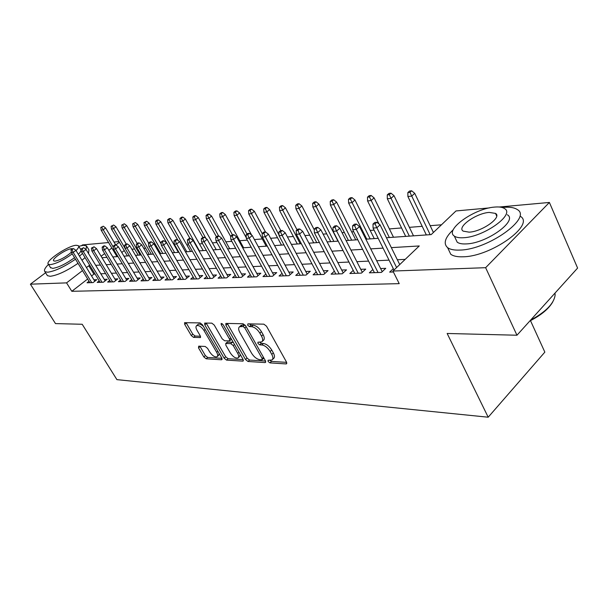 <?xml version="1.0" encoding="UTF-8"?>
<svg xmlns="http://www.w3.org/2000/svg" width="608" height="608" viewBox="0 0 608 608"><rect width="100%" height="100%" fill="white"/><g stroke="black" fill="none" stroke-linecap="round" stroke-linejoin="round"><path stroke-width="0.91" d="M268.128 361.471L269.929 362.885L286.034 363.918L286.543 363.812L286.49 362.056L266.517 326.215L263.857 324.163L247.92 323.851L247.669 325.212L249.478 326.618L251.514 326.663C254.608 327.119 257.389 329.278 259.844 333.138L261.516 336.11C262.983 338.914 263.059 340.837 261.744 341.886L257.914 342.22L257.967 343.467L259.776 344.88L261.82 344.972C264.928 345.473 267.695 347.639 270.127 351.454L271.768 354.38C273.197 357.101 273.273 358.971 271.989 359.982L268.075 360.263L268.128 361.471M269.868 360.278L271.495 361.418L286.642 362.36M249.348 323.874L251.096 325.174L253.126 325.212L251.514 326.663M259.677 342.205L261.364 343.421L263.408 343.505L261.82 344.972M198.732 346.15L198.52 347.89L203.84 356.934L206.165 358.796L221.54 359.784L221.806 358.044L202.479 324.801L200.078 322.901L184.558 322.688L184.718 324.406L191.246 335.517L193.58 337.379L200.412 337.539L200.26 335.844L197.015 330.281C195.776 328.024 195.647 326.481 196.62 325.66C198.884 325.075 201.339 326.686 203.976 330.486L216.684 352.321C217.877 354.502 217.991 355.984 217.041 356.759C214.761 357.322 212.298 355.71 209.669 351.933L207.571 348.354L205.215 346.469L198.732 346.15M499.244 207.009L549.396 202.449L577.6 268.075L516.96 335.228L447.154 333.473L488.194 417.21L116.911 379.643L82.202 324.269L55.495 323.593L30.4 284.187L45.592 272.741M516.96 335.228L485.632 267.687L392.935 271.046L419.262 245.959L391.339 247.631M87.651 279.004L71.812 291.308L399.22 283.647L392.935 271.046M71.812 291.308L66.561 282.872L30.4 284.187M245.495 359.51L247.98 361.479L265.004 362.573L265.476 362.467L265.4 360.749L245.624 325.751L243.048 323.752L226.214 323.418L225.811 323.517L225.918 325.318L245.495 359.51L247.053 358.089L249.538 360.05L265.552 361.046M242.714 361.137L226.548 360.103L224.139 358.188L204.79 324.847L204.66 323.091L211.789 323.137L214.236 325.06L222.186 338.838L224.633 340.776L229.649 340.868L229.535 339.127L221.221 324.649L221.145 323.395L223.159 324.687L243.04 359.358L243.147 361.046L242.714 361.137L243.405 360.506M393.308 268.66L389.675 272.11L393.399 271.981M372.856 269.542L369.352 272.825L381.444 272.399L385.746 268.333L380.608 268.531M353.225 270.393L349.843 273.516L361.448 273.106L365.735 269.116L360.764 269.314M334.37 271.191L331.102 274.178L342.258 273.782L346.514 269.868L341.711 270.058M316.251 271.966L313.09 274.816L323.813 274.436L328.039 270.598L323.403 270.78M298.817 272.696L295.754 275.424L306.075 275.059L310.278 271.297L305.786 271.472M282.036 273.402L279.072 276.017L289.005 275.66L293.178 271.966L288.83 272.133M265.871 274.079L262.99 276.579L272.566 276.245L276.708 272.612L272.498 272.779M250.283 274.725L247.494 277.126L256.728 276.8L260.84 273.235L256.751 273.395M235.25 275.34L232.537 277.658L241.444 277.339L245.533 273.836L241.566 273.995M220.734 275.941L218.105 278.168L226.708 277.864L230.759 274.413L226.906 274.565M206.72 276.511L204.159 278.654L212.473 278.365L216.494 274.976L212.747 275.12M193.177 277.066L190.684 279.133L198.717 278.852L202.707 275.515L199.067 275.66M180.074 277.598L177.65 279.589L185.417 279.315L189.384 276.04L185.843 276.176M167.398 278.114L165.042 280.037L172.558 279.771L176.487 276.549L173.044 276.678M155.131 278.608L152.836 280.47L160.117 280.212L164.008 277.035L160.656 277.164M143.245 279.087L141.01 280.888L148.063 280.638L151.924 277.514L148.656 277.636M131.731 279.551L129.55 281.291L136.382 281.048L140.22 277.97L137.036 278.092M120.566 279.992L118.438 281.679L125.066 281.451L128.873 278.418L125.765 278.54M109.736 280.425L107.662 282.059L114.091 281.838L117.861 278.852L114.836 278.966M99.226 280.843L97.204 282.431L103.444 282.211L107.183 279.27L104.226 279.384M405.186 259.373L397.336 259.745M389.059 260.14L376.679 260.726M368.585 261.106L356.866 261.66M348.939 262.04L337.835 262.565M330.068 262.937L319.55 263.431M311.942 263.796L301.956 264.267M294.508 264.617L285.03 265.073M277.719 265.415L268.721 265.84M261.554 266.182L253.004 266.585M245.974 266.92L237.85 267.307M230.941 267.634L223.22 267.999M216.44 268.318L209.091 268.668M202.434 268.987L195.442 269.314M188.898 269.625L182.24 269.944M175.811 270.248L169.472 270.545M163.157 270.849L157.115 271.13M150.898 271.426L145.152 271.7M139.034 271.989L133.555 272.247M127.536 272.536L122.314 272.779M116.394 273.06L111.408 273.296M105.587 273.577L100.837 273.798M95.099 274.071L93.921 274.132L91.58 275.948M89.026 281.253L87.05 282.788L93.108 282.576L96.816 279.672L93.928 279.786M441.461 224.8L430.175 225.69M422.203 226.32L409.366 227.339M401.569 227.954L389.386 228.912M374.102 230.12L370.181 230.432M362.702 231.017L361.775 231.093M353.712 231.732L351.698 231.884M344.371 232.469L342.053 232.651M326.732 233.86L323.122 234.141M309.738 235.197L304.935 235.577M293.352 236.489L287.447 236.96M277.544 237.743L270.621 238.283M262.291 238.944L254.425 239.567M247.312 240.13L239.742 240.722M231.838 241.346L225.864 241.817M216.927 242.524L212.435 242.881M202.532 243.664L199.432 243.907M188.64 244.758L186.846 244.902M175.226 245.814L174.64 245.86M157.001 247.251L155.967 247.334M145.624 248.155L143.724 248.3M134.573 249.022L131.868 249.234M124.26 250.549L121.782 252.48M116.812 256.34L116.341 256.705M488.194 417.21L544.844 352.123L530.488 320.652M549.396 202.449L485.632 267.687M81.67 245.548L82.506 244.918L108.566 242.546M114.008 242.052L118.94 241.604M386.437 237.736L431.186 234.597L456 210.946L489.364 207.913M102 257.708L106.94 257.366M112.814 256.956L118.005 256.591M123.979 256.166L129.42 255.786M135.493 255.36L141.2 254.957M147.372 254.524L153.376 254.106M159.653 253.665L165.946 253.224M172.338 252.776L178.95 252.305M185.455 251.849L192.402 251.362M199.021 250.899L206.325 250.382M213.066 249.911L220.75 249.371M227.612 248.892L235.699 248.322M242.691 247.828L251.195 247.236M258.324 246.734L267.284 246.103M274.558 245.594L283.989 244.933M291.407 244.408L301.348 243.709M308.917 243.185L319.405 242.448M327.134 241.9L338.2 241.125M346.096 240.57L357.778 239.75M365.849 239.187L378.184 238.321M119.335 242.265L115.892 244.91M111.842 248.026L108.847 250.336M104.652 253.566L101.126 256.272M89.976 265.681L88.806 265.757L86.45 267.566M82.49 270.613L66.561 282.872M383.07 248.125L370.713 248.87M362.634 249.348L350.938 250.055M343.026 250.526L331.945 251.188M324.201 251.651L313.698 252.282M306.105 252.738L296.149 253.331M288.716 253.779L279.262 254.349M271.974 254.782L262.998 255.322M255.846 255.748L247.327 256.257M240.312 256.682L232.21 257.161M225.332 257.579L217.626 258.035M210.87 258.446L203.543 258.879M196.908 259.282L189.939 259.7M183.418 260.087L176.784 260.482M170.377 260.87L164.061 261.242M157.768 261.622L151.749 261.987M145.555 262.352L139.825 262.702M133.737 263.066L128.273 263.393M122.284 263.75L117.078 264.062M111.188 264.412L106.225 264.708M100.419 265.058L95.692 265.339M93.921 274.132L88.806 265.757M272.468 359.541L273.562 358.507C274.846 357.496 274.778 355.627 273.357 352.906L271.768 354.38M263.408 343.505C266.524 344.006 269.291 346.165 271.715 349.98L273.357 352.906M262.2 341.468L263.34 340.427C264.655 339.37 264.586 337.448 263.12 334.643L261.516 336.11M253.126 325.212C256.226 325.66 259.008 327.818 261.455 331.672L263.12 334.643M227.293 323.441L247.053 358.089M261.881 359.792L262.147 358.515L244.804 327.872L243.01 326.473L239.552 326.754C238.26 327.811 238.359 329.734 239.848 332.53L251.651 353.294C254.03 356.995 256.728 359.123 259.76 359.662L261.881 359.792M262.299 359.632L263.91 358.112M245.313 325.28L244.614 325.037L243.01 326.473M240.745 325.69L242.516 324.991L244.614 325.037M243.192 359.655L228.084 358.712L226.548 360.103M206.142 323.023L225.682 356.805L228.084 358.712M229.763 340.761L231.443 339.142M230.348 352.99C233.054 356.888 235.608 358.53 238.024 357.93C239.02 357.124 238.921 355.612 237.728 353.4L233.221 345.549L230.751 343.604L225.743 343.497L225.857 345.207L230.348 352.99M238.351 357.626L239.575 356.516L240.221 354.441M233.472 342.676L232.324 342.198L230.751 343.604M227.187 342.198L232.324 342.198M217.337 356.493L218.576 355.384L219.199 353.552M203.422 326.412C201.225 324.406 199.485 323.699 198.193 324.307L197.927 324.535M186.048 322.628L192.797 334.18L195.13 336.034L200.458 336.232M199.88 346.21L205.36 355.581L207.685 357.443L221.958 358.332M411.662 190.79L409.556 191.034L407.862 192.569L409.967 192.326L411.662 190.79L414.74 193.336L411.692 196.103L407.9 196.521L426.337 234.939M409.967 192.326L430.152 234.665M414.74 193.336L433.413 232.476M407.9 196.521L407.862 192.569M399.73 264.571L380.053 224.846L376.838 227.764L396.606 267.55M375.075 223.881L376.869 222.262L374.779 222.444L372.993 224.063L375.075 223.881L376.838 227.764L373.076 228.068L393.992 270.036M380.053 224.846L376.869 222.262M372.993 224.063L373.076 228.068M552.71 302.001C548.682 308.91 541.059 315.233 529.834 320.971M530.586 320.142C545.862 311.874 554.048 303.483 555.134 294.979L555.005 293.094M453.31 229.657C444.995 237.576 443.103 243.58 447.625 247.654C450.194 249.538 454.343 250.344 460.066 250.07C488.095 249.614 532.578 217.725 517.271 209.547C514.307 207.548 509.641 206.826 503.287 207.381L502.14 207.495M448.263 248.984L450.756 254.25C453.34 256.173 457.49 257.017 463.22 256.781C491.272 256.508 535.595 224.618 520.235 216.243M507.323 214.761C518.191 220.727 486.491 243.443 466.306 243.907C462.118 244.135 459.086 243.557 457.201 242.189L455.407 238.389M463.418 237.728C483.596 237.128 515.394 214.419 504.564 208.59C502.482 207.184 499.183 206.682 494.676 207.077C474.468 208.331 444.25 229.854 454.328 236.086C456.205 237.424 459.23 237.971 463.418 237.728M489.235 212.412C476.216 213.15 456.57 227.156 463.144 231.116L469.087 232.157C482.098 231.701 502.398 217.2 495.512 213.4L489.235 212.412M48.488 264.389C44.939 267.923 43.738 270.332 44.878 271.609L47.644 272.224C54.91 271.229 64.19 266.882 75.483 259.198M79.473 256.158L82.528 253.475M86.009 249.462L86.496 245.86L83.349 245.298L78.774 246.301M47.044 275.052L47.424 275.66L50.198 276.298C57.479 275.333 66.751 271.008 78.014 263.325M81.989 260.277L85.029 257.587M88.51 253.528L88.95 249.911L86.906 246.544M78.683 246.149L80.666 249.409C81.495 250.26 80.727 251.91 78.364 254.349M74.541 257.67C66.029 263.849 58.756 267.421 52.736 268.386L50.441 267.512M76.053 250.572C78.432 248.148 79.207 246.514 78.386 245.67L76.175 245.275C67.906 245.609 44.422 261.531 48.374 264.214L50.396 264.632C56.407 263.644 63.68 260.064 72.223 253.886M72.496 248.695L71.653 248.672C66.34 248.854 51.133 259.175 53.717 260.878L55.039 261.151C60.283 260.034 65.725 257.078 71.356 252.282M390.982 193.169L388.953 193.405L387.266 194.902L389.287 194.674L390.982 193.169L394.007 195.654L390.974 198.375L387.334 198.77L405.688 236.383M389.287 194.674L409.344 236.132M394.007 195.654L413.493 235.836M387.334 198.77L387.266 194.902M371.123 195.449L369.178 195.67L367.498 197.152L369.444 196.931L371.123 195.449L374.102 197.881L371.085 200.549L367.589 200.936L379.02 224.01M369.444 196.931L389.356 237.53M374.102 197.881L393.49 237.242M367.589 200.936L367.498 197.152M352.04 197.638L350.178 197.858L348.506 199.302L350.368 199.097L352.04 197.638L354.981 200.024L351.979 202.646L348.62 203.011L366.768 239.119M350.368 199.097L370.15 238.883M354.981 200.024L374.254 238.594M348.62 203.011L348.506 199.302M333.701 199.751L331.9 199.956L330.243 201.377L332.036 201.172L333.701 199.751L336.596 202.084L333.617 204.66L330.38 205.01L348.422 240.411M332.036 201.172L351.675 240.183M336.596 202.084L355.756 239.894M330.38 205.01L330.243 201.377M382.196 271.692L359.503 226.571L356.303 229.429L378.054 272.521M354.586 225.629L356.364 224.04L354.358 224.215L352.579 225.804L354.586 225.629L356.303 229.429L352.701 229.725L374.422 272.65M359.503 226.571L356.364 224.04M352.579 225.804L352.701 229.725M362.3 272.316L339.788 228.22L336.612 231.032L358.226 273.22M334.932 227.308L336.703 225.75L334.78 225.918L333.009 227.468L334.932 227.308L336.612 231.032L333.154 231.306L354.745 273.342M339.788 228.22L336.703 225.75M333.009 227.468L333.154 231.306M343.193 272.924L320.872 229.809L317.718 232.56L339.188 273.896M316.076 228.912L317.832 227.384L315.985 227.544L314.23 229.072L316.076 228.912L317.718 232.56L314.397 232.834L335.836 274.01M320.872 229.809L317.832 227.384M314.23 229.072L314.397 232.834M324.832 273.509L302.7 231.329L299.569 234.034L320.887 274.535M297.958 230.455L299.706 228.958L297.928 229.11L296.187 230.607L297.958 230.455L299.569 234.034L296.377 234.293L317.672 274.649M302.7 231.329L299.706 228.958M296.187 230.607L296.377 234.293M316.046 201.772L314.321 201.97L312.672 203.376L314.397 203.178L316.046 201.772L318.904 204.068L315.94 206.598L312.831 206.94L330.752 241.65M314.397 203.178L333.883 241.429M318.904 204.068L337.949 241.14M312.831 206.94L312.672 203.376M307.169 274.079L285.236 232.796L282.12 235.448L303.286 275.158M280.546 231.944L282.279 230.47L280.577 230.614L278.844 232.089L280.546 231.944L282.12 235.448L279.057 235.699L300.192 275.272M285.236 232.796L282.279 230.47M278.844 232.089L279.057 235.699M299.052 203.726L297.388 203.916L295.746 205.291L297.411 205.109L299.052 203.726L301.872 205.975L298.923 208.46L295.929 208.787L313.736 242.843M297.411 205.109L316.753 242.63M301.872 205.975L314.26 229.801M295.929 208.787L295.746 205.291M290.168 274.634L268.432 234.202L265.339 236.808L286.353 275.758M263.796 233.373L265.514 231.922L263.872 232.066L262.154 233.51L263.796 233.373L265.339 236.808L262.39 237.052L283.366 275.865M268.432 234.202L265.514 231.922M251.644 209.175L250.154 209.342L248.543 210.649L250.04 210.482L251.644 209.175L254.349 211.295L251.461 213.666L262.17 233.495L262.39 237.052M282.674 205.61L281.071 205.793L279.444 207.146L281.048 206.963L282.674 205.61L285.456 207.814L282.53 210.262L279.642 210.573L297.32 243.998M281.048 206.963L300.23 243.793M285.456 207.814L297.061 229.862M279.642 210.573L279.444 207.146M273.798 275.166L252.252 235.562L249.181 238.123L270.036 276.336M247.669 234.741L249.379 233.328L247.798 233.464L246.096 234.878L247.669 234.741L249.181 238.123L246.339 238.351L267.163 276.435M252.252 235.562L249.379 233.328M246.096 234.878L246.339 238.351M266.882 207.419L265.331 207.602L263.72 208.932L265.263 208.757L266.882 207.419L269.625 209.585L266.714 211.994L263.933 212.298L281.489 245.108M265.263 208.757L279.011 235.015M269.625 209.585L280.812 230.599M263.933 212.298L263.72 208.932M258.012 275.69L236.664 236.869L233.616 239.385L254.304 276.891M232.134 236.071L233.829 234.673L232.309 234.802L230.614 236.2L232.134 236.071L233.616 239.385L230.88 239.605L251.537 276.982M236.664 236.869L233.829 234.673M230.614 236.2L230.88 239.605M250.04 210.482L251.461 213.666L248.778 213.955L266.205 246.179M254.349 211.295L265.46 231.929M248.778 213.955L248.543 210.649M242.79 276.192L221.631 238.123L218.614 240.601L239.134 277.423M217.162 237.348L218.842 235.972L217.375 236.102L215.696 237.47L217.162 237.348L218.614 240.601L215.969 240.814L236.466 277.514M221.631 238.123L218.842 235.972M215.696 237.47L215.969 240.814M236.93 210.862L235.494 211.029L233.898 212.314L235.342 212.154L236.93 210.862L239.605 212.952L236.74 215.278L234.141 215.559L246.301 237.804M235.342 212.154L247.015 234.11M239.605 212.952L251.651 235.098M234.141 215.559L233.898 212.314M228.091 276.686L207.13 239.339L204.136 241.771L224.496 277.94M202.715 238.579L204.379 237.226L202.966 237.348L201.301 238.693L202.715 238.579L204.136 241.771L201.59 241.984L221.92 278.031M207.13 239.339L204.379 237.226M201.301 238.693L201.59 241.984M222.718 212.496L221.327 212.656L219.746 213.925L221.137 213.765L222.718 212.496L225.355 214.548L222.513 216.836L220.005 217.109L230.63 236.36M221.137 213.765L232.408 234.794M225.355 214.548L243.618 247.768M220.005 217.109L219.746 213.925M213.902 277.157L193.139 240.517L190.167 242.911L210.36 278.441M188.769 239.765L190.426 238.435L189.05 238.556L187.401 239.879L188.769 239.765L190.167 242.911L187.705 243.109L207.868 278.525M193.139 240.517L190.426 238.435M187.401 239.879L187.705 243.109M208.985 214.069L207.632 214.229L206.066 215.475L207.412 215.323L208.985 214.069L211.584 216.083L208.764 218.34L206.332 218.606L216.486 236.824M207.412 215.323L218.584 235.995M211.584 216.083L229.702 248.74M206.332 218.606L206.066 215.475M200.192 277.62L179.618 241.65L176.67 244.006L196.696 278.92M175.302 240.912L176.943 239.605L175.613 239.719L173.979 241.026L175.302 240.912L176.67 244.006L174.291 244.196L194.286 279.004M179.618 241.65L176.943 239.605M173.979 241.026L174.291 244.196M195.7 215.597L194.393 215.749L192.835 216.98L194.142 216.828L195.7 215.597L198.261 217.58L195.464 219.8L193.116 220.058L202.882 237.416M194.142 216.828L205.907 238.397M198.261 217.58L216.25 249.69M193.116 220.058L192.835 216.98M186.93 278.069L166.554 242.744L163.628 245.062L183.487 279.384M162.283 242.022L163.909 240.738L162.632 240.852L161.006 242.128L162.283 242.022L163.628 245.062L161.325 245.244L181.154 279.467M166.554 242.744L163.909 240.738M161.006 242.128L161.325 245.244M182.841 217.071L181.579 217.216L180.029 218.432L181.29 218.287L182.841 217.071L185.372 219.024L182.59 221.213L180.318 221.464L189.977 238.473M181.29 218.287L199.401 250.876M185.372 219.024L203.216 250.602M180.318 221.464L180.029 218.432M174.101 278.502L153.915 243.8L151.02 246.08L170.711 279.84M149.697 243.094L151.308 241.832L150.07 241.938L148.458 243.2L149.697 243.094L151.02 246.08L148.793 246.263L168.454 279.916M153.915 243.8L151.308 241.832M148.458 243.2L148.793 246.263M170.392 218.5L169.168 218.644L167.633 219.838L168.857 219.701L170.392 218.5L172.892 220.423L170.134 222.574L167.93 222.817L178.007 240.418M168.857 219.701L186.808 251.758M172.892 220.423L190.6 251.492M167.93 222.817L167.633 219.838M161.69 278.928L141.687 244.826L138.814 247.076L158.338 280.273M137.514 244.135L139.118 242.888L137.917 242.995L136.321 244.234L137.514 244.135L138.814 247.076L136.663 247.251L156.157 280.349M141.687 244.826L139.118 242.888M136.321 244.234L136.663 247.251M158.331 219.891L157.145 220.028L155.625 221.198L156.811 221.069L158.331 219.891L160.801 221.776L158.065 223.896L155.929 224.132L172.452 252.768M156.811 221.069L174.61 252.616M160.801 221.776L178.372 252.35M155.929 224.132L155.625 221.198M149.667 279.338L129.854 245.822L127.004 248.034L146.361 280.698M125.727 245.138L127.308 243.914L126.152 244.013L124.572 245.237L125.727 245.138L127.004 248.034L124.921 248.201L144.248 280.774M129.854 245.822L127.308 243.914M124.572 245.237L124.921 248.201M146.642 221.228L143.982 222.52L145.13 222.391L146.642 221.228L149.082 223.09L146.368 225.18L144.301 225.408L160.687 253.589M145.13 222.391L162.777 253.445M149.082 223.09L161.204 244.013M144.301 225.408L143.982 222.52M138.016 279.741L118.385 246.78L115.566 248.961L134.756 281.109M114.312 246.111L115.877 244.902L114.752 245.001L113.187 246.21L114.312 246.111L115.566 248.961L113.544 249.12L132.704 281.177M118.385 246.78L115.877 244.902M113.187 246.21L113.544 249.12M135.31 222.536L132.696 223.805L135.31 222.536L137.72 224.36L135.029 226.427L133.023 226.647L149.279 254.395M133.813 223.676L151.301 254.25M137.72 224.36L148.633 243.063M133.023 226.647L132.696 223.805M126.722 280.128L107.274 247.714L104.477 249.858L123.508 281.504M103.246 247.053L104.796 245.868L103.71 245.959L102.152 247.144L103.246 247.053L104.477 249.858L102.516 250.017L121.516 281.572M107.274 247.714L104.796 245.868M102.152 247.144L102.516 250.017M124.313 223.797L121.752 225.044L124.313 223.797L126.692 225.591L124.024 227.628L122.079 227.84L138.198 255.17M122.831 224.922L140.174 255.033M126.692 225.591L137.233 243.527M122.079 227.84L121.752 225.044M115.763 280.508L96.505 248.619L93.731 250.732L112.594 281.884M92.515 247.973L94.058 246.795L91.458 248.056L92.515 247.973L93.731 250.732L91.831 250.884L110.664 281.952M96.505 248.619L94.058 246.795M91.458 248.056L91.831 250.884M113.643 225.021L111.12 226.252L113.643 225.021L115.991 226.792L113.346 228.798L111.454 229.011L127.452 255.922M112.168 226.138L129.36 255.793M115.991 226.792L126.19 244.006M111.454 229.011L111.12 226.252M105.138 280.881L86.055 249.493L83.304 251.575L102.007 282.264M82.11 248.854L83.638 247.699L81.084 248.946L82.11 248.854L83.304 251.575L81.457 251.727L100.13 282.325M86.055 249.493L83.638 247.699M81.084 248.946L81.457 251.727M103.284 226.214L100.799 227.422L103.284 226.214L105.602 227.954L102.98 229.938L101.141 230.136L117.01 256.66M101.817 227.308L113.308 247.228M105.602 227.954L115.718 244.918M101.141 230.136L100.799 227.422M94.818 281.238L75.909 250.344L73.18 252.396L91.724 282.621M72.01 249.721L73.522 248.581L71.014 249.804L72.01 249.721L73.18 252.396L71.394 252.54L89.908 282.69M75.909 250.344L73.522 248.581M71.014 249.804L71.394 252.54M271.495 361.418L269.929 362.885M251.096 325.174L249.478 326.618M261.364 343.421L259.776 344.88M271.715 349.98L270.127 351.454M261.455 331.672L259.844 333.138M286.839 363.158L286.034 363.918M227.514 323.912L225.918 325.318M265.757 361.874L265.004 362.573M249.538 360.05L247.98 361.479M263.454 357.299L262.147 358.515M246.141 326.671L244.804 327.872M242.516 324.991L240.912 326.42M225.682 356.805L224.139 358.188M206.37 323.479L204.79 324.847M230.789 338.002L229.535 339.127M222.292 323.707L221.221 324.649M238.974 352.268L237.728 353.4M234.475 344.424L233.221 345.549M227.711 342L226.146 343.398M217.869 351.264L216.684 352.321M205.177 329.437L203.976 330.486M200.648 337.098L200.04 337.63M195.13 336.034L193.58 337.379M192.797 334.18L191.246 335.517M186.276 323.068L184.718 324.406M222.178 359.206L221.54 359.784M207.685 357.443L206.165 358.796M205.36 355.581L203.84 356.934M200.055 346.537L198.52 347.89M241.156 325.326L239.552 326.754M227.308 342.099L225.743 343.497M198.193 324.307L196.62 325.66M496.683 216L495.512 213.4M457.201 242.189L454.328 236.086M447.625 247.654L450.756 254.25M50.715 267.946L48.374 264.214M44.878 271.609L47.424 275.66"/></g></svg>
